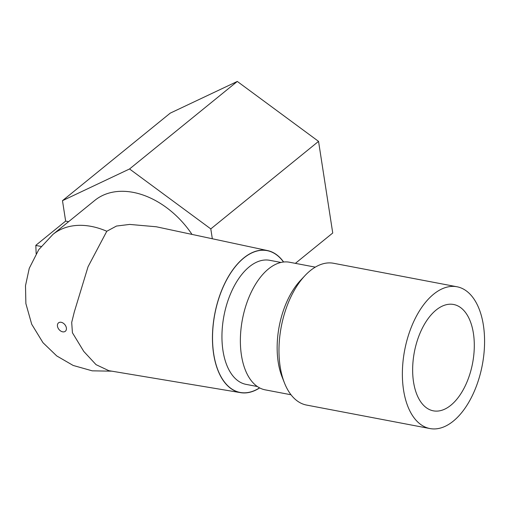 <?xml version="1.0" encoding="UTF-8"?>
<svg xmlns="http://www.w3.org/2000/svg" width="510" height="510" viewBox="0 0 510 510"><rect width="100%" height="100%" fill="white"/><g stroke="black" fill="none" stroke-linecap="round" stroke-linejoin="round"><path stroke-width="0.76" d="M433.64 294.174A72.171 39.519 -79.2 0 1 456.96 286.76A72.171 39.519 -79.2 0 1 482.294 365.045A72.171 39.519 -79.2 0 1 429.975 428.559A72.171 39.519 -79.2 0 1 402.415 370.713A72.171 39.519 -79.2 0 1 433.64 294.174M436.101 310.048A54.13 29.637 -79.2 0 1 453.588 304.483A54.13 29.637 -79.2 0 1 472.585 363.203A54.13 29.637 -79.2 0 1 433.347 410.837A54.13 29.637 -79.2 0 1 412.679 367.449A54.13 29.637 -79.2 0 1 436.101 310.048M36.146 253.642L35.828 245.316L65.643 221.098L62.481 200.672L129.546 168.969L210.796 228.901L212.326 238.756M35.808 245.437L41.112 246.451M68.62 221.665L65.643 221.098M111.837 371.172L92.221 370.834L73.172 365.453L56.744 355.935L42.98 342.688L31.703 324.233L25.876 303.584L25.5 285.689L29.255 268.324L38.747 249.651L52.912 234.422L94.815 200.385A77.584 54.449 50.9 0 1 192.002 234.409M283.624 262.006A72.312 39.595 100.8 0 0 267.629 250.595L156.334 226.778L129.687 224.419L116.471 226.051L106.794 231.266L88.051 266.73L74.281 312.024L71.7 322.435L72.426 332.756L83.793 351.441L96.039 364.65L108.828 370.674L240.592 392.655A72.312 39.595 100.8 0 0 259.666 387.912M267.629 250.595A72.312 39.595 100.8 0 0 243.78 257.926A72.312 39.595 100.8 0 0 212.479 335.044A72.312 39.595 100.8 0 0 240.592 392.655M283.496 262.025A72.171 39.519 100.8 0 0 243.799 258.047A72.171 39.519 100.8 0 0 213.288 350.842A72.171 39.519 100.8 0 0 259.552 387.855M280.984 262.452L269.713 260.31A63.151 34.578 100.8 0 0 249.307 266.794A63.151 34.578 100.8 0 0 221.984 333.769A63.151 34.578 100.8 0 0 246.1 384.381L257.372 386.529M62.481 200.672L170.232 113.143L237.297 81.441L318.546 141.372L332.737 233.006L295.373 263.358M129.546 168.969L237.297 81.441M291.006 394.765L265.213 389.857A64.955 35.566 -79.2 0 1 240.408 337.792A64.955 35.566 -79.2 0 1 268.509 268.91A64.955 35.566 -79.2 0 1 289.501 262.236L315.295 267.144M210.796 228.901L318.546 141.372M429.975 428.559L306.58 405.074A72.171 39.519 -79.2 0 1 284.465 382.953A72.171 39.519 -79.2 0 1 304.872 275.731A72.171 39.519 -79.2 0 1 310.239 270.689A72.171 39.519 -79.2 0 1 333.565 263.275L456.96 286.76M284.465 382.953L282.094 376.947A64.955 35.566 -79.2 0 1 300.454 280.443L304.872 275.731M52.912 234.422A77.584 54.449 50.9 0 1 106.794 231.266M62.271 322.639A5.412 3.799 50.9 0 1 66.434 328.663A5.412 3.799 50.9 0 1 62.303 331.742A5.412 3.799 50.9 0 1 57.471 326.215A5.412 3.799 50.9 0 1 62.271 322.639"/></g></svg>
